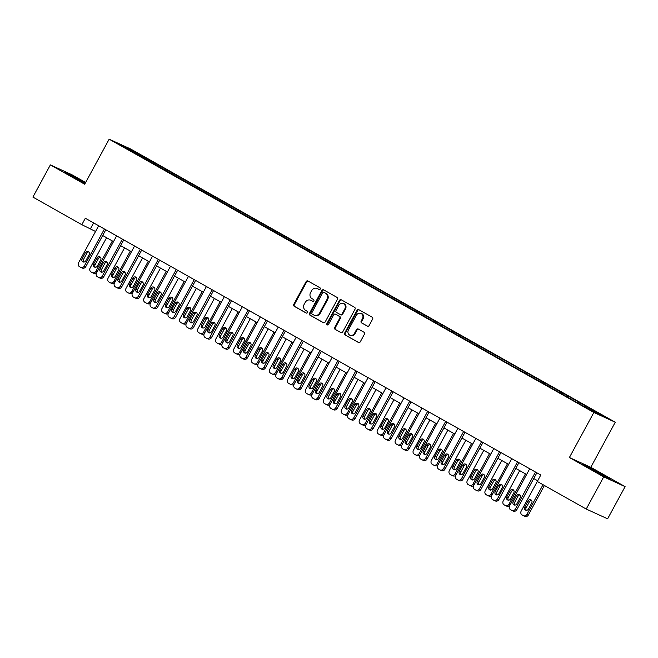 <?xml version="1.0" encoding="UTF-8"?>
<svg xmlns="http://www.w3.org/2000/svg" width="658" height="658" viewBox="0 0 658 658"><rect width="100%" height="100%" fill="white"/><g stroke="black" fill="none" stroke-linecap="round" stroke-linejoin="round"><path stroke-width="0.99" d="M320.24 289.084A1.003 0.905 -65.5 0 0 319.936 287.76L307.928 280.991A1.439 1.3 -65.5 0 0 306.11 281.616L293.756 304.358A1.439 1.3 -65.5 0 0 294.2 306.266L306.209 313.035A1.003 0.905 -65.5 0 0 307.483 312.591A1.003 0.905 -65.5 0 0 307.171 311.259L305.616 310.387A4.606 4.145 -65.5 0 1 304.193 304.3L305.222 302.409A4.606 4.145 -65.5 0 1 310.749 300.262A4.606 4.145 -65.5 0 1 311.037 300.402L312.591 301.282A1.003 0.905 -65.5 0 0 313.866 300.838A1.003 0.905 -65.5 0 0 313.553 299.513L311.999 298.633A4.606 4.145 -65.5 0 1 310.576 292.555L311.604 290.655A4.606 4.145 -65.5 0 1 317.131 288.508A4.606 4.145 -65.5 0 1 317.419 288.648L318.974 289.528A1.003 0.905 -65.5 0 0 320.24 289.084M367.337 326.121A1.439 1.3 -65.5 0 0 369.154 325.496L372.617 319.114A1.439 1.3 -65.5 0 0 372.173 317.214L358.84 309.688A1.439 1.3 -65.5 0 0 357.023 310.321L344.669 333.063A1.439 1.3 -65.5 0 0 345.113 334.963L358.446 342.481A1.439 1.3 -65.5 0 0 360.263 341.856L364.45 334.149A1.439 1.3 -65.5 0 0 364.006 332.249L358.297 329.033A1.439 1.3 -65.5 0 0 356.48 329.658L354.407 333.483A3.849 3.471 -65.5 0 1 348.362 330.069L356.496 315.1A3.849 3.471 -65.5 0 1 362.542 318.505L361.184 320.997A1.439 1.3 -65.5 0 0 361.629 322.905L367.518 326.204M569.392 457.524L603.707 476.869L586.229 509.053L607.622 518.817L625.1 486.632L590.794 467.287L615.255 422.23L593.861 412.459L569.392 457.524L590.794 467.287M85.639 182.48L71.771 174.666L50.378 164.895L84.685 184.24L109.154 139.183L593.861 412.459M50.378 164.895L32.9 197.087L81.831 224.674L95.55 231.476M586.229 509.053L537.298 481.467L540.794 475.027L85.326 218.234L81.831 224.674M337.472 299.291A1.439 1.3 -65.5 0 0 337.028 297.391L323.687 289.874A1.439 1.3 -65.5 0 0 321.877 290.499L309.523 313.249A1.439 1.3 -65.5 0 0 309.967 315.149L323.3 322.667A1.439 1.3 -65.5 0 0 325.118 322.042L337.472 299.291M341.263 299.785L354.596 307.302A1.439 1.3 -65.5 0 1 355.04 309.202L342.695 331.953A1.439 1.3 -65.5 0 1 340.877 332.578L335.169 329.362A1.439 1.3 -65.5 0 1 334.725 327.462L339.734 318.233A1.439 1.3 -65.5 0 0 339.289 316.334L335.506 314.195A1.439 1.3 -65.5 0 0 333.688 314.828L328.474 324.427A1.003 0.905 -65.5 0 1 326.894 323.539L339.446 300.41A1.439 1.3 -65.5 0 1 341.263 299.785M615.255 422.23L130.547 148.947L109.154 139.183M580.784 403.239L149.728 160.207L128.047 148.214L119.254 144.201L574.681 401.199L596.362 413.199L605.154 417.205L580.784 403.239L580.298 404.135M577.979 402.836L578.67 402.277M566.933 396.601L567.624 396.05M560.024 392.703L560.715 392.152M548.969 386.476L549.66 385.917M542.06 382.578L542.751 382.027M531.006 376.351L531.697 375.792M524.097 372.453L524.788 371.902M513.051 366.226L513.742 365.667M506.142 362.328L506.833 361.777M495.087 356.093L495.778 355.542M488.178 352.203L488.869 351.643M477.124 345.968L477.815 345.417M470.215 342.078L470.906 341.518M459.169 335.843L459.86 335.292M452.26 331.945L452.951 331.393M441.205 325.718L441.896 325.159M434.296 321.82L434.987 321.269M423.242 315.593L423.933 315.034M416.333 311.695L417.024 311.144M405.287 305.46L405.978 304.909M398.378 301.57L399.069 301.019M387.323 295.335L388.014 294.784M380.414 291.445L381.105 290.885M369.36 285.21L370.051 284.659M362.451 281.32L363.142 280.76M351.405 275.085L352.096 274.534M344.496 271.186L345.187 270.635M333.441 264.96L334.132 264.401M326.533 261.061L327.223 260.51M315.478 254.835L316.169 254.276M308.569 250.937L309.26 250.385M297.523 244.702L298.214 244.151M290.614 240.812L291.305 240.26M279.56 234.577L280.25 234.026M272.651 230.687L273.341 230.127M261.596 224.452L262.287 223.901M254.687 220.562L255.378 220.002M243.641 214.327L244.332 213.776M236.732 210.428L237.423 209.877M225.678 204.202L226.368 203.643M218.769 200.303L219.459 199.752M207.714 194.077L208.405 193.518M200.805 190.178L201.496 189.627M189.751 183.944L190.45 183.393M182.85 180.053L183.541 179.502M171.796 173.819L172.486 173.268M164.887 169.928L165.577 169.369M153.832 163.694L154.523 163.143M146.923 159.804L147.614 159.244M127.973 149.119L128.047 148.214M603.707 476.869L625.1 486.632M102.689 235.498L113.513 241.601M120.644 245.623L131.468 251.726M138.608 255.748L149.432 261.851M156.571 265.881L167.395 271.984M174.526 276.006L185.35 282.109M192.49 286.131L203.314 292.234M210.453 296.256L221.277 302.359M228.416 306.381L239.232 312.484M246.372 316.506L257.196 322.609M264.335 326.639L275.159 332.742M282.298 336.764L293.114 342.867M300.254 346.889L311.078 352.992M318.217 357.014L329.041 363.117M336.18 367.139L346.996 373.242M354.136 377.273L364.96 383.367M372.099 387.397L382.923 393.5M390.062 397.522L400.878 403.625M408.018 407.647L418.842 413.75M425.981 417.772L436.805 423.875M443.944 427.897L454.76 434M461.9 438.031L472.724 444.125M479.863 448.156L490.687 454.259M497.826 458.281L508.642 464.384M515.782 468.406L526.606 474.508M533.745 478.53L537.685 480.751L521.177 511.077A2.928 2.64 -65.5 0 0 522.082 514.951L523.233 515.601A2.928 2.64 -65.5 0 0 526.935 514.326L528.382 514.984A2.928 2.64 114.5 0 1 524.681 516.259M584.888 406.726L585.579 406.175M93.617 222.906L90.508 228.63M149.243 161.103L149.728 160.207M167.198 171.228L167.691 170.34M185.161 181.361L185.646 180.465M203.125 191.486L203.61 190.59M221.08 201.611L221.573 200.715M239.043 211.736L239.528 210.84M257.007 221.861L257.492 220.965M274.97 231.986L275.455 231.098M292.925 242.119L293.41 241.223M310.889 252.244L311.374 251.348M328.852 262.369L329.337 261.473M346.807 272.494L347.292 271.598M364.771 282.619L365.256 281.723M382.734 292.752L383.219 291.856M400.689 302.877L401.174 301.981M418.653 313.002L419.138 312.106M436.616 323.127L437.101 322.231M454.571 333.252L455.056 332.356M472.534 343.377L473.02 342.481M490.498 353.511L490.983 352.614M508.453 363.635L508.938 362.739M526.416 373.76L526.902 372.864M544.38 383.885L544.865 382.989M562.335 394.01L562.82 393.114M85.45 182.834L64.591 172.108L84.997 183.656M610.887 479.427L588.671 466.892L582.223 463.956L590.111 468.751L610.887 479.427M319.253 289.627L317.995 288.911A4.606 4.145 -65.5 0 0 317.715 288.772L317.131 288.508M310.749 300.262L311.333 300.525A4.606 4.145 -65.5 0 1 311.612 300.665L312.871 301.372M308.174 281.122A1.439 1.3 -65.5 0 0 306.686 281.879L294.34 304.621A1.439 1.3 -65.5 0 0 294.784 306.529L306.488 313.126M323.933 290.014A1.439 1.3 -65.5 0 0 322.453 290.77L310.099 313.512A1.439 1.3 -65.5 0 0 310.543 315.412L323.637 322.798M323.975 292.349A1.003 0.905 -65.5 0 0 322.7 292.785L311.859 312.756A1.003 0.905 -65.5 0 0 312.172 314.08L313.808 315.009A4.606 4.145 -65.5 0 0 314.096 315.149A4.606 4.145 -65.5 0 0 319.624 313.002L327.034 299.349A4.606 4.145 -65.5 0 0 325.611 293.271L324.55 292.613A1.003 0.905 -65.5 0 0 324.427 292.555M314.096 315.149L314.672 315.412A4.606 4.145 -65.5 0 0 320.199 313.266L319.624 313.002M324.55 292.613L326.187 293.534A4.606 4.145 -65.5 0 1 327.61 299.62L320.199 313.266M341.206 332.701L335.169 329.362M335.901 314.376A1.439 1.3 -65.5 0 1 336.082 314.458L339.865 316.597A1.439 1.3 -65.5 0 1 340.309 318.497L335.3 327.725A1.439 1.3 -65.5 0 0 335.745 329.625M341.51 299.925A1.439 1.3 -65.5 0 0 340.022 300.673L327.47 323.802A1.003 0.905 -65.5 0 0 327.577 324.97M344.932 308.66A3.849 3.471 -65.5 0 0 338.886 305.254L336.024 310.527A1.439 1.3 -65.5 0 0 336.46 312.427L340.252 314.565A1.439 1.3 -65.5 0 0 342.07 313.94L344.932 308.66L345.508 308.923A3.849 3.471 -65.5 0 0 344.085 303.716L343.509 303.453M340.433 314.647L340.828 314.828A1.439 1.3 -65.5 0 0 342.645 314.203L342.07 313.94M345.508 308.923L342.645 314.203M361.11 313.298L361.694 313.562A3.849 3.471 -65.5 0 1 363.117 318.768L361.76 321.269A1.439 1.3 -65.5 0 0 362.204 323.168L367.666 326.245M349.785 335.276L350.369 335.539A3.849 3.471 -65.5 0 0 354.983 333.746L354.407 333.483M358.544 329.173A1.439 1.3 -65.5 0 0 357.064 329.921L354.983 333.746M359.079 309.828A1.439 1.3 -65.5 0 0 357.598 310.584L345.244 333.326A1.439 1.3 -65.5 0 0 345.689 335.226L358.783 342.612M112.353 240.951L95.879 271.293A2.928 2.64 -65.5 0 1 92.178 272.568L91.026 271.918A2.928 2.64 -65.5 0 1 90.121 268.045L106.596 237.703M100.501 257.212A2.344 2.114 -65.5 0 0 98.478 258.479L95.122 264.656A2.344 2.114 -65.5 0 0 95.336 267.345M96.496 272.938A2.928 2.64 114.5 0 1 93.625 273.226M97.359 266.071L100.715 259.894A2.344 2.114 -65.5 0 0 97.03 257.821L93.675 263.998A2.344 2.114 -65.5 0 0 97.359 266.071M104.416 228.992L84.314 266.013A2.928 2.64 -65.5 0 1 80.613 267.288L79.462 266.638A2.928 2.64 -65.5 0 1 78.557 262.772L98.659 225.752M82.061 267.954A2.928 2.64 114.5 0 0 85.762 266.671L105.798 229.774M85.795 260.798A2.344 2.114 114.5 0 1 82.11 258.717L85.466 252.54A2.344 2.114 114.5 0 1 89.151 254.613L85.795 260.798M83.772 262.065A2.344 2.114 114.5 0 1 83.558 259.375L86.914 253.198A2.344 2.114 114.5 0 1 88.937 251.932M85.178 183.335L70.801 175.883M66.96 173.548L85.293 183.113M603.6 476.03L600.178 473.661L588.433 467.731M584.592 465.395L608.42 478.3M130.317 251.076L113.842 281.418A2.928 2.64 -65.5 0 1 110.141 282.693L108.989 282.043A2.928 2.64 -65.5 0 1 108.085 278.178L124.559 247.827M118.456 267.337A2.344 2.114 -65.5 0 0 116.441 268.604L113.086 274.781A2.344 2.114 -65.5 0 0 113.299 277.47M114.459 283.063A2.928 2.64 114.5 0 1 111.589 283.359M115.323 276.204L118.679 270.019A2.344 2.114 -65.5 0 0 114.994 267.946L111.638 274.123A2.344 2.114 -65.5 0 0 115.323 276.204M148.28 261.201L131.806 291.543A2.928 2.64 -65.5 0 1 128.104 292.826L126.953 292.177A2.928 2.64 -65.5 0 1 126.048 288.303L142.523 257.961M136.42 277.462A2.344 2.114 -65.5 0 0 134.397 278.729L131.041 284.906A2.344 2.114 -65.5 0 0 131.263 287.595M132.414 293.188A2.928 2.64 114.5 0 1 129.544 293.484M133.286 286.329L136.642 280.144A2.344 2.114 -65.5 0 0 132.957 278.071L129.601 284.248A2.344 2.114 -65.5 0 0 133.286 286.329M122.372 239.125L102.278 276.138A2.928 2.64 -65.5 0 1 98.577 277.421L97.425 276.771A2.928 2.64 -65.5 0 1 96.52 272.897L116.622 235.877M100.024 278.079A2.928 2.64 114.5 0 0 103.725 276.804L123.753 239.899M103.758 270.923A2.344 2.114 114.5 0 1 100.074 268.842L103.429 262.665A2.344 2.114 114.5 0 1 107.114 264.738L103.758 270.923M101.735 272.19A2.344 2.114 114.5 0 1 101.521 269.5L104.877 263.323A2.344 2.114 114.5 0 1 106.892 262.057M140.335 249.25L120.233 286.263A2.928 2.64 -65.5 0 1 116.54 287.546L115.389 286.896A2.928 2.64 -65.5 0 1 114.484 283.022L134.577 246.002M117.979 288.204A2.928 2.64 114.5 0 0 121.681 286.929L141.717 250.032M121.714 281.048A2.344 2.114 114.5 0 1 118.037 278.967L121.385 272.79A2.344 2.114 114.5 0 1 125.069 274.871L121.714 281.048M119.698 282.315A2.344 2.114 114.5 0 1 119.476 279.634L122.832 273.448A2.344 2.114 114.5 0 1 124.856 272.182M166.235 271.326L149.761 301.668A2.928 2.64 -65.5 0 1 146.06 302.951L144.908 302.302A2.928 2.64 -65.5 0 1 144.003 298.428L160.478 268.086M154.383 287.587A2.344 2.114 -65.5 0 0 152.36 288.854L149.004 295.039A2.344 2.114 -65.5 0 0 149.218 297.72M150.378 303.313A2.928 2.64 114.5 0 1 147.507 303.609M151.241 296.454L154.597 290.277A2.344 2.114 -65.5 0 0 150.912 288.196L147.556 294.373A2.344 2.114 -65.5 0 0 151.241 296.454M184.199 281.459L167.724 311.802A2.928 2.64 -65.5 0 1 164.023 313.076L162.871 312.427A2.928 2.64 -65.5 0 1 161.967 308.553L178.441 278.211M172.338 297.712A2.344 2.114 -65.5 0 0 170.323 298.979L166.968 305.164A2.344 2.114 -65.5 0 0 167.181 307.845M168.341 313.447A2.928 2.64 114.5 0 1 165.471 313.734M169.205 306.579L172.561 300.402A2.344 2.114 -65.5 0 0 168.876 298.321L165.52 304.506A2.344 2.114 -65.5 0 0 169.205 306.579M202.162 291.584L185.688 321.926A2.928 2.64 -65.5 0 1 181.986 323.201L180.835 322.552A2.928 2.64 -65.5 0 1 179.93 318.678L196.405 288.336M190.302 307.837A2.344 2.114 -65.5 0 0 188.278 309.112L184.923 315.289A2.344 2.114 -65.5 0 0 185.145 317.97M186.296 323.571A2.928 2.64 114.5 0 1 183.426 323.859M187.168 316.704L190.524 310.527A2.344 2.114 -65.5 0 0 186.839 308.446L183.483 314.631A2.344 2.114 -65.5 0 0 187.168 316.704M158.298 259.375L138.196 296.396A2.928 2.64 -65.5 0 1 134.495 297.671L133.344 297.021A2.928 2.64 -65.5 0 1 132.439 293.147L152.541 256.126M135.943 298.329A2.928 2.64 114.5 0 0 139.644 297.054L159.68 260.157M139.677 291.173A2.344 2.114 114.5 0 1 135.992 289.101L139.348 282.915A2.344 2.114 114.5 0 1 143.033 284.996L139.677 291.173M137.654 292.44A2.344 2.114 114.5 0 1 137.44 289.759L140.796 283.573A2.344 2.114 114.5 0 1 142.819 282.307M176.254 269.5L156.16 306.521A2.928 2.64 -65.5 0 1 152.459 307.796L151.307 307.146A2.928 2.64 -65.5 0 1 150.402 303.272L170.504 266.26M153.906 308.454A2.928 2.64 114.5 0 0 157.607 307.179L177.635 270.282M157.64 301.298A2.344 2.114 114.5 0 1 153.956 299.226L157.311 293.04A2.344 2.114 114.5 0 1 160.996 295.121L157.64 301.298M155.617 302.565A2.344 2.114 114.5 0 1 155.403 299.884L158.759 293.707A2.344 2.114 114.5 0 1 160.774 292.432M194.217 279.625L174.115 316.646A2.928 2.64 -65.5 0 1 170.422 317.921L169.27 317.271A2.928 2.64 -65.5 0 1 168.366 313.397L188.459 276.385M171.861 318.579A2.928 2.64 114.5 0 0 175.563 317.304L195.599 280.407M175.596 311.423A2.344 2.114 114.5 0 1 171.919 309.35L175.267 303.174A2.344 2.114 114.5 0 1 178.951 305.246L175.596 311.423M173.58 312.698A2.344 2.114 114.5 0 1 173.358 310.008L176.714 303.832A2.344 2.114 114.5 0 1 178.737 302.565M220.117 301.709L203.643 332.051A2.928 2.64 -65.5 0 1 199.942 333.326L198.79 332.677A2.928 2.64 -65.5 0 1 197.885 328.803L214.36 298.461M208.265 317.97A2.344 2.114 -65.5 0 0 206.242 319.237L202.886 325.414A2.344 2.114 -65.5 0 0 203.1 328.103M204.26 333.696A2.928 2.64 114.5 0 1 201.389 333.984M205.123 326.829L208.479 320.652A2.344 2.114 -65.5 0 0 204.794 318.579L201.438 324.756A2.344 2.114 -65.5 0 0 205.123 326.829M212.18 289.759L192.078 326.771A2.928 2.64 -65.5 0 1 188.377 328.046L187.226 327.396A2.928 2.64 -65.5 0 1 186.321 323.53L206.423 286.51M189.825 328.712A2.928 2.64 114.5 0 0 193.526 327.429L213.562 290.532M193.559 321.556A2.344 2.114 114.5 0 1 189.874 319.475L193.23 313.298A2.344 2.114 114.5 0 1 196.915 315.371L193.559 321.556M191.536 322.823A2.344 2.114 114.5 0 1 191.322 320.133L194.678 313.956A2.344 2.114 114.5 0 1 196.701 312.69M238.081 311.834L221.606 342.176A2.928 2.64 -65.5 0 1 217.905 343.451L216.753 342.802A2.928 2.64 -65.5 0 1 215.849 338.936L232.323 308.586M226.229 328.095A2.344 2.114 -65.5 0 0 224.205 329.362L220.849 335.539A2.344 2.114 -65.5 0 0 221.063 338.228M222.223 343.821A2.928 2.64 114.5 0 1 219.353 344.118M223.087 336.962L226.442 330.777A2.344 2.114 -65.5 0 0 222.758 328.704L219.402 334.881A2.344 2.114 -65.5 0 0 223.087 336.962M230.136 299.884L210.042 336.896A2.928 2.64 -65.5 0 1 206.341 338.179L205.189 337.529A2.928 2.64 -65.5 0 1 204.284 333.655L224.386 296.635M207.788 338.837A2.928 2.64 114.5 0 0 211.489 337.562L231.517 300.657M211.522 331.681A2.344 2.114 114.5 0 1 207.838 329.6L211.193 323.423A2.344 2.114 114.5 0 1 214.878 325.496L211.522 331.681M209.499 332.948A2.344 2.114 114.5 0 1 209.285 330.258L212.641 324.081A2.344 2.114 114.5 0 1 214.656 322.815M256.044 321.959L239.57 352.301A2.928 2.64 -65.5 0 1 235.868 353.585L234.717 352.935A2.928 2.64 -65.5 0 1 233.812 349.061L250.287 318.719M244.184 338.22A2.344 2.114 -65.5 0 0 242.16 339.487L238.805 345.664A2.344 2.114 -65.5 0 0 239.027 348.353M240.178 353.946A2.928 2.64 114.5 0 1 237.308 354.243M241.05 347.087L244.406 340.902A2.344 2.114 -65.5 0 0 240.721 338.829L237.365 345.006A2.344 2.114 -65.5 0 0 241.05 347.087M248.099 310.008L227.997 347.021A2.928 2.64 -65.5 0 1 224.304 348.304L223.152 347.654A2.928 2.64 -65.5 0 1 222.248 343.78L242.341 306.76M225.743 348.962A2.928 2.64 114.5 0 0 229.445 347.687L249.481 310.79M229.477 341.806A2.344 2.114 114.5 0 1 225.801 339.725L229.149 333.548A2.344 2.114 114.5 0 1 232.833 335.629L229.477 341.806M227.462 343.073A2.344 2.114 114.5 0 1 227.24 340.392L230.596 334.206A2.344 2.114 114.5 0 1 232.619 332.94M273.999 332.084L257.525 362.426A2.928 2.64 -65.5 0 1 253.824 363.709L252.672 363.06A2.928 2.64 -65.5 0 1 251.767 359.186L268.242 328.844M262.147 348.345A2.344 2.114 -65.5 0 0 260.124 349.612L256.768 355.797A2.344 2.114 -65.5 0 0 256.982 358.478M258.142 364.071A2.928 2.64 114.5 0 1 255.271 364.368M259.005 357.212L262.361 351.035A2.344 2.114 -65.5 0 0 258.676 348.954L255.32 355.131A2.344 2.114 -65.5 0 0 259.005 357.212M266.062 320.133L245.96 357.154A2.928 2.64 -65.5 0 1 242.259 358.429L241.108 357.779A2.928 2.64 -65.5 0 1 240.203 353.905L260.305 316.885M243.707 359.087A2.928 2.64 114.5 0 0 247.408 357.812L267.444 320.915M247.441 351.931A2.344 2.114 114.5 0 1 243.756 349.859L247.112 343.673A2.344 2.114 114.5 0 1 250.797 345.754L247.441 351.931M245.418 353.198A2.344 2.114 114.5 0 1 245.204 350.517L248.559 344.331A2.344 2.114 114.5 0 1 250.583 343.065M291.963 342.218L275.488 372.56A2.928 2.64 -65.5 0 1 271.787 373.834L270.635 373.185A2.928 2.64 -65.5 0 1 269.731 369.311L286.205 338.969M280.111 358.47A2.344 2.114 -65.5 0 0 278.087 359.737L274.731 365.922A2.344 2.114 -65.5 0 0 274.945 368.603M276.105 374.205A2.928 2.64 114.5 0 1 273.234 374.492M276.969 367.337L280.324 361.16A2.344 2.114 -65.5 0 0 276.64 359.079L273.284 365.264A2.344 2.114 -65.5 0 0 276.969 367.337M284.017 330.258L263.924 367.279A2.928 2.64 -65.5 0 1 260.223 368.554L259.071 367.904A2.928 2.64 -65.5 0 1 258.166 364.03L278.268 327.018M261.67 369.212A2.928 2.64 114.5 0 0 265.371 367.937L285.399 331.04M265.404 362.056A2.344 2.114 114.5 0 1 261.719 359.984L265.075 353.798A2.344 2.114 114.5 0 1 268.76 355.879L265.404 362.056M263.381 363.323A2.344 2.114 114.5 0 1 263.167 360.642L266.523 354.465A2.344 2.114 114.5 0 1 268.538 353.19M309.926 352.343L293.452 382.685A2.928 2.64 -65.5 0 1 289.75 383.959L288.599 383.31A2.928 2.64 -65.5 0 1 287.694 379.436L304.169 349.094M298.066 368.595A2.344 2.114 -65.5 0 0 296.042 369.87L292.687 376.047A2.344 2.114 -65.5 0 0 292.909 378.728M294.06 384.33A2.928 2.64 114.5 0 1 291.19 384.617M294.932 377.462L298.288 371.285A2.344 2.114 -65.5 0 0 294.603 369.204L291.247 375.389A2.344 2.114 -65.5 0 0 294.932 377.462M301.981 340.383L281.887 377.404A2.928 2.64 -65.5 0 1 278.186 378.679L277.034 378.029A2.928 2.64 -65.5 0 1 276.13 374.155L296.223 337.143M279.625 379.337A2.928 2.64 114.5 0 0 283.327 378.062L303.363 341.165M283.359 372.181A2.344 2.114 114.5 0 1 279.683 370.109L283.039 363.932A2.344 2.114 114.5 0 1 286.715 366.004L283.359 372.181M281.344 373.456A2.344 2.114 114.5 0 1 281.122 370.767L284.478 364.59A2.344 2.114 114.5 0 1 286.501 363.323M327.881 362.468L311.407 392.81A2.928 2.64 -65.5 0 1 307.705 394.084L306.554 393.435A2.928 2.64 -65.5 0 1 305.649 389.561L322.124 359.219M316.029 378.728A2.344 2.114 -65.5 0 0 314.006 379.995L310.65 386.172A2.344 2.114 -65.5 0 0 310.872 388.862M312.024 394.455A2.928 2.64 114.5 0 1 309.153 394.742M312.887 387.587L316.243 381.41A2.344 2.114 -65.5 0 0 312.558 379.337L309.202 385.514A2.344 2.114 -65.5 0 0 312.887 387.587M319.944 350.517L299.842 387.529A2.928 2.64 -65.5 0 1 296.141 388.804L294.99 388.154A2.928 2.64 -65.5 0 1 294.085 384.288L314.187 347.268M297.589 389.47A2.928 2.64 114.5 0 0 301.29 388.187L321.326 351.29M301.323 382.314A2.344 2.114 114.5 0 1 297.638 380.234L300.994 374.057A2.344 2.114 114.5 0 1 304.679 376.129L301.323 382.314M299.3 383.581A2.344 2.114 114.5 0 1 299.086 380.892L302.441 374.715A2.344 2.114 114.5 0 1 304.465 373.448M345.845 372.593L329.37 402.935A2.928 2.64 -65.5 0 1 325.669 404.209L324.517 403.56A2.928 2.64 -65.5 0 1 323.613 399.694L340.087 369.344M333.993 388.853A2.344 2.114 -65.5 0 0 331.969 390.12L328.613 396.297A2.344 2.114 -65.5 0 0 328.827 398.987M329.987 404.58A2.928 2.64 114.5 0 1 327.116 404.876M330.851 397.72L334.206 391.535A2.344 2.114 -65.5 0 0 330.522 389.462L327.166 395.639A2.344 2.114 -65.5 0 0 330.851 397.72M337.899 360.642L317.806 397.654A2.928 2.64 -65.5 0 1 314.105 398.937L312.953 398.287A2.928 2.64 -65.5 0 1 312.048 394.413L332.15 357.393M315.552 399.595A2.928 2.64 114.5 0 0 319.253 398.32L339.281 361.415M319.286 392.439A2.344 2.114 114.5 0 1 315.601 390.359L318.957 384.182A2.344 2.114 114.5 0 1 322.642 386.254L319.286 392.439M317.263 393.706A2.344 2.114 114.5 0 1 317.049 391.017L320.405 384.84A2.344 2.114 114.5 0 1 322.42 383.573M363.808 382.717L347.334 413.06A2.928 2.64 -65.5 0 1 343.632 414.343L342.481 413.693A2.928 2.64 -65.5 0 1 341.576 409.819L358.051 379.477M351.948 398.978A2.344 2.114 -65.5 0 0 349.924 400.245L346.569 406.422A2.344 2.114 -65.5 0 0 346.791 409.111M347.95 414.704A2.928 2.64 114.5 0 1 345.072 415.001M348.814 407.845L352.17 401.66A2.344 2.114 -65.5 0 0 348.485 399.587L345.129 405.764A2.344 2.114 -65.5 0 0 348.814 407.845M355.863 370.767L335.769 407.787A2.928 2.64 -65.5 0 1 332.068 409.062L330.916 408.412A2.928 2.64 -65.5 0 1 330.012 404.538L350.105 367.518M333.507 409.72A2.928 2.64 114.5 0 0 337.209 408.445L357.245 371.548M337.25 402.564A2.344 2.114 114.5 0 1 333.565 400.483L336.921 394.306A2.344 2.114 114.5 0 1 340.597 396.387L337.25 402.564M335.226 403.831A2.344 2.114 114.5 0 1 335.004 401.15L338.36 394.964A2.344 2.114 114.5 0 1 340.383 393.698M381.763 392.842L365.289 423.184A2.928 2.64 -65.5 0 1 361.587 424.468L360.436 423.818A2.928 2.64 -65.5 0 1 359.531 419.944L376.006 389.602M369.911 409.103A2.344 2.114 -65.5 0 0 367.888 410.37L364.532 416.555A2.344 2.114 -65.5 0 0 364.754 419.236M365.906 424.829A2.928 2.64 114.5 0 1 363.035 425.126M366.769 417.97L370.125 411.793A2.344 2.114 -65.5 0 0 366.44 409.712L363.084 415.889A2.344 2.114 -65.5 0 0 366.769 417.97M373.826 380.892L353.724 417.912A2.928 2.64 -65.5 0 1 350.023 419.187L348.872 418.537A2.928 2.64 -65.5 0 1 347.967 414.663L368.069 377.643M351.471 419.845A2.928 2.64 114.5 0 0 355.172 418.57L375.208 381.673M355.205 412.689A2.344 2.114 114.5 0 1 351.52 410.617L354.876 404.431A2.344 2.114 114.5 0 1 358.561 406.512L355.205 412.689M353.181 413.956A2.344 2.114 114.5 0 1 352.968 411.275L356.323 405.089A2.344 2.114 114.5 0 1 358.347 403.823M399.727 402.976L383.252 433.318A2.928 2.64 -65.5 0 1 379.551 434.593L378.399 433.943A2.928 2.64 -65.5 0 1 377.495 430.069L393.969 399.727M387.875 419.228A2.344 2.114 -65.5 0 0 385.851 420.495L382.495 426.68A2.344 2.114 -65.5 0 0 382.709 429.361M383.869 434.963A2.928 2.64 114.5 0 1 380.998 435.251M384.733 428.095L388.088 421.918A2.344 2.114 -65.5 0 0 384.404 419.837L381.048 426.022A2.344 2.114 -65.5 0 0 384.733 428.095M391.79 391.017L371.688 428.037A2.928 2.64 -65.5 0 1 367.986 429.312L366.835 428.662A2.928 2.64 -65.5 0 1 365.93 424.788L386.032 387.776M369.434 429.97A2.928 2.64 114.5 0 0 373.135 428.695L393.163 391.798M373.168 422.814A2.344 2.114 114.5 0 1 369.483 420.742L372.839 414.556A2.344 2.114 114.5 0 1 376.524 416.637L373.168 422.814M371.145 424.089A2.344 2.114 114.5 0 1 370.931 421.4L374.287 415.223A2.344 2.114 114.5 0 1 376.302 413.948M417.69 413.101L401.216 443.443A2.928 2.64 -65.5 0 1 397.514 444.718L396.363 444.068A2.928 2.64 -65.5 0 1 395.458 440.194L411.933 409.852M405.83 429.353A2.344 2.114 -65.5 0 0 403.806 430.628L400.451 436.805A2.344 2.114 -65.5 0 0 400.673 439.495M401.832 445.088A2.928 2.64 114.5 0 1 398.962 445.376M402.696 438.22L406.052 432.043A2.344 2.114 -65.5 0 0 402.367 429.962L399.011 436.147A2.344 2.114 -65.5 0 0 402.696 438.22M409.745 401.141L389.651 438.162A2.928 2.64 -65.5 0 1 385.95 439.437L384.798 438.787A2.928 2.64 -65.5 0 1 383.894 434.913L403.987 397.901M387.389 440.095A2.928 2.64 114.5 0 0 391.091 438.82L411.127 401.923M391.132 432.939A2.344 2.114 114.5 0 1 387.447 430.867L390.803 424.69A2.344 2.114 114.5 0 1 394.479 426.762L391.132 432.939M389.108 434.214A2.344 2.114 114.5 0 1 388.886 431.525L392.242 425.348A2.344 2.114 114.5 0 1 394.265 424.081M435.645 423.226L419.171 453.568A2.928 2.64 -65.5 0 1 415.469 454.843L414.318 454.193A2.928 2.64 -65.5 0 1 413.413 450.319L429.888 419.977M423.793 439.486A2.344 2.114 -65.5 0 0 421.77 440.753L418.414 446.93A2.344 2.114 -65.5 0 0 418.636 449.62M419.788 455.213A2.928 2.64 114.5 0 1 416.917 455.5M420.651 448.345L424.007 442.168A2.344 2.114 -65.5 0 0 420.322 440.095L416.966 446.272A2.344 2.114 -65.5 0 0 420.651 448.345M427.708 411.275L407.606 448.287A2.928 2.64 -65.5 0 1 403.905 449.562L402.754 448.912A2.928 2.64 -65.5 0 1 401.849 445.047L421.951 408.026M405.353 450.228A2.928 2.64 114.5 0 0 409.054 448.945L429.09 412.048M409.087 443.073A2.344 2.114 114.5 0 1 405.402 440.992L408.758 434.815A2.344 2.114 114.5 0 1 412.443 436.887L409.087 443.073M407.063 444.339A2.344 2.114 114.5 0 1 406.85 441.65L410.205 435.473A2.344 2.114 114.5 0 1 412.229 434.206M453.609 433.351L437.134 463.693A2.928 2.64 -65.5 0 1 433.433 464.967L432.281 464.318A2.928 2.64 -65.5 0 1 431.377 460.452L447.851 430.102M441.757 449.611A2.344 2.114 -65.5 0 0 439.733 450.878L436.377 457.055A2.344 2.114 -65.5 0 0 436.591 459.745M437.751 465.338A2.928 2.64 114.5 0 1 434.88 465.634M438.615 458.478L441.97 452.293A2.344 2.114 -65.5 0 0 438.286 450.22L434.93 456.397A2.344 2.114 -65.5 0 0 438.615 458.478M445.672 421.4L425.57 458.412A2.928 2.64 -65.5 0 1 421.868 459.695L420.717 459.045A2.928 2.64 -65.5 0 1 419.812 455.171L439.914 418.151M423.316 460.353A2.928 2.64 114.5 0 0 427.017 459.078L447.045 422.173M427.05 453.197A2.344 2.114 114.5 0 1 423.365 451.117L426.721 444.94A2.344 2.114 114.5 0 1 430.406 447.012L427.05 453.197M425.027 454.464A2.344 2.114 114.5 0 1 424.813 451.783L428.169 445.598A2.344 2.114 114.5 0 1 430.184 444.331M471.572 443.476L455.097 473.818A2.928 2.64 -65.5 0 1 451.396 475.101L450.245 474.451A2.928 2.64 -65.5 0 1 449.34 470.577L465.815 440.235M459.712 459.736A2.344 2.114 -65.5 0 0 457.688 461.003L454.341 467.18A2.344 2.114 -65.5 0 0 454.555 469.87M455.714 475.463A2.928 2.64 114.5 0 1 452.844 475.759M456.578 468.603L459.934 462.418A2.344 2.114 -65.5 0 0 456.249 460.345L452.893 466.522A2.344 2.114 -65.5 0 0 456.578 468.603M463.627 431.525L443.533 468.545A2.928 2.64 -65.5 0 1 439.832 469.82L438.68 469.17A2.928 2.64 -65.5 0 1 437.776 465.296L457.869 428.276M441.271 470.478A2.928 2.64 114.5 0 0 444.973 469.203L465.009 432.306M445.014 463.322A2.344 2.114 114.5 0 1 441.329 461.242L444.685 455.065A2.344 2.114 114.5 0 1 448.361 457.145L445.014 463.322M442.99 464.589A2.344 2.114 114.5 0 1 442.768 461.908L446.124 455.723A2.344 2.114 114.5 0 1 448.147 454.456M489.527 453.601L473.053 483.951A2.928 2.64 -65.5 0 1 469.351 485.226L468.2 484.576A2.928 2.64 -65.5 0 1 467.295 480.702L483.77 450.36M477.675 469.861A2.344 2.114 -65.5 0 0 475.652 471.128L472.296 477.313A2.344 2.114 -65.5 0 0 472.518 479.995M473.67 485.596A2.928 2.64 114.5 0 1 470.799 485.884M474.533 478.728L477.889 472.551A2.344 2.114 -65.5 0 0 474.204 470.47L470.848 476.647A2.344 2.114 -65.5 0 0 474.533 478.728M481.59 441.65L461.488 478.67A2.928 2.64 -65.5 0 1 457.787 479.945L456.636 479.295A2.928 2.64 -65.5 0 1 455.731 475.421L475.833 438.401M459.235 480.603A2.928 2.64 114.5 0 0 462.936 479.328L482.972 442.431M462.969 473.447A2.344 2.114 114.5 0 1 459.284 471.375L462.64 465.19A2.344 2.114 114.5 0 1 466.325 467.27L462.969 473.447M460.945 474.714A2.344 2.114 114.5 0 1 460.732 472.033L464.087 465.848A2.344 2.114 114.5 0 1 466.111 464.581M507.491 463.734L491.016 494.076A2.928 2.64 -65.5 0 1 487.315 495.351L486.163 494.701A2.928 2.64 -65.5 0 1 485.259 490.827L501.733 460.485M495.639 479.986A2.344 2.114 -65.5 0 0 493.615 481.253L490.259 487.438A2.344 2.114 -65.5 0 0 490.473 490.12M491.633 495.721A2.928 2.64 114.5 0 1 488.762 496.009M492.497 488.853L495.852 482.676A2.344 2.114 -65.5 0 0 492.168 480.595L488.812 486.78A2.344 2.114 -65.5 0 0 492.497 488.853M499.554 451.775L479.452 488.795A2.928 2.64 -65.5 0 1 475.75 490.07L474.599 489.42A2.928 2.64 -65.5 0 1 473.694 485.546L493.796 448.534M477.198 490.728A2.928 2.64 114.5 0 0 480.899 489.453L500.927 452.556M480.932 483.572A2.344 2.114 114.5 0 1 477.247 481.5L480.603 475.315A2.344 2.114 114.5 0 1 484.288 477.395L480.932 483.572M478.909 484.847A2.344 2.114 114.5 0 1 478.695 482.158L482.051 475.981A2.344 2.114 114.5 0 1 484.066 474.706M525.454 473.859L508.979 504.201A2.928 2.64 -65.5 0 1 505.278 505.476L504.127 504.826A2.928 2.64 -65.5 0 1 503.222 500.952L519.697 470.61M513.594 490.111A2.344 2.114 -65.5 0 0 511.57 491.386L508.223 497.563A2.344 2.114 -65.5 0 0 508.437 500.253M509.596 505.846A2.928 2.64 114.5 0 1 506.726 506.134M510.46 498.978L513.816 492.801A2.344 2.114 -65.5 0 0 510.131 490.72L506.775 496.905A2.344 2.114 -65.5 0 0 510.46 498.978M517.509 461.9L497.415 498.92A2.928 2.64 -65.5 0 1 493.714 500.195L492.562 499.545A2.928 2.64 -65.5 0 1 491.658 495.671L511.751 458.659M495.153 500.853A2.928 2.64 114.5 0 0 498.854 499.578L518.891 462.681M498.896 493.706A2.344 2.114 114.5 0 1 495.211 491.625L498.567 485.448A2.344 2.114 114.5 0 1 502.251 487.52L498.896 493.706M496.872 494.972A2.344 2.114 114.5 0 1 496.65 492.283L500.006 486.106A2.344 2.114 114.5 0 1 502.029 484.839M543.023 484.699L526.935 514.326M544.405 485.472L528.382 514.984M531.557 500.245A2.344 2.114 -65.5 0 0 529.534 501.511L526.178 507.688A2.344 2.114 -65.5 0 0 526.4 510.378M528.415 509.103L531.771 502.926A2.344 2.114 -65.5 0 0 528.086 500.853L524.73 507.03A2.344 2.114 -65.5 0 0 528.415 509.103M535.472 472.033L515.37 509.045A2.928 2.64 -65.5 0 1 511.669 510.32L510.518 509.679A2.928 2.64 -65.5 0 1 509.613 505.805L529.715 468.784M513.117 510.986A2.928 2.64 114.5 0 0 516.818 509.703L536.854 472.806M516.851 503.831A2.344 2.114 114.5 0 1 513.166 501.75L516.522 495.573A2.344 2.114 114.5 0 1 520.207 497.645L516.851 503.831M514.827 505.097A2.344 2.114 114.5 0 1 514.614 502.408L517.969 496.231A2.344 2.114 114.5 0 1 519.993 494.964M317.995 288.911L317.419 288.648M311.612 300.665L311.037 300.402M294.784 306.529L294.2 306.266M294.34 304.621L293.756 304.358M306.686 281.879L306.11 281.616M310.543 315.412L309.967 315.149M310.099 313.512L309.523 313.249M322.453 290.77L321.877 290.499M327.61 299.62L327.034 299.349M326.187 293.534L325.611 293.271M335.3 327.725L334.725 327.462M340.309 318.497L339.734 318.233M339.865 316.597L339.289 316.334M336.082 314.458L335.506 314.195M327.47 323.802L326.894 323.539M340.022 300.673L339.446 300.41M362.204 323.168L361.629 322.905M361.76 321.269L361.184 320.997M363.117 318.768L362.542 318.505M357.064 329.921L356.48 329.658M345.689 335.226L345.113 334.963M345.244 333.326L344.669 333.063M357.598 310.584L357.023 310.321M95.879 271.293L97.088 271.844M95.122 264.656L93.675 263.998M98.478 258.479L97.03 257.821M85.762 266.671L84.314 266.013M82.11 258.717L83.558 259.375M85.466 252.54L86.914 253.198M113.842 281.418L115.051 281.969M113.086 274.781L111.638 274.123M116.441 268.604L114.994 267.946M131.806 291.543L133.015 292.094M131.041 284.906L129.601 284.248M134.397 278.729L132.957 278.071M103.725 276.804L102.278 276.138M100.074 268.842L101.521 269.5M103.429 262.665L104.877 263.323M121.681 286.929L120.233 286.263M118.037 278.967L119.476 279.634M121.385 272.79L122.832 273.448M149.761 301.668L150.97 302.228M149.004 295.039L147.556 294.373M152.36 288.854L150.912 288.196M167.724 311.802L168.933 312.353M166.968 305.164L165.52 304.506M170.323 298.979L168.876 298.321M185.688 321.926L186.897 322.478M184.923 315.289L183.483 314.631M188.278 309.112L186.839 308.446M139.644 297.054L138.196 296.396M135.992 289.101L137.44 289.759M139.348 282.915L140.796 283.573M157.607 307.179L156.16 306.521M153.956 299.226L155.403 299.884M157.311 293.04L158.759 293.707M175.563 317.304L174.115 316.646M171.919 309.35L173.358 310.008M175.267 303.174L176.714 303.832M203.643 332.051L204.852 332.603M202.886 325.414L201.438 324.756M206.242 319.237L204.794 318.579M193.526 327.429L192.078 326.771M189.874 319.475L191.322 320.133M193.23 313.298L194.678 313.956M221.606 342.176L222.815 342.728M220.849 335.539L219.402 334.881M224.205 329.362L222.758 328.704M211.489 337.562L210.042 336.896M207.838 329.6L209.285 330.258M211.193 323.423L212.641 324.081M239.57 352.301L240.779 352.853M238.805 345.664L237.365 345.006M242.16 339.487L240.721 338.829M229.445 347.687L227.997 347.021M225.801 339.725L227.24 340.392M229.149 333.548L230.596 334.206M257.525 362.426L258.734 362.986M256.768 355.797L255.32 355.131M260.124 349.612L258.676 348.954M247.408 357.812L245.96 357.154M243.756 349.859L245.204 350.517M247.112 343.673L248.559 344.331M275.488 372.56L276.697 373.111M274.731 365.922L273.284 365.264M278.087 359.737L276.64 359.079M265.371 367.937L263.924 367.279M261.719 359.984L263.167 360.642M265.075 353.798L266.523 354.465M293.452 382.685L294.661 383.236M292.687 376.047L291.247 375.389M296.042 369.87L294.603 369.204M283.327 378.062L281.887 377.404M279.683 370.109L281.122 370.767M283.039 363.932L284.478 364.59M311.407 392.81L312.616 393.361M310.65 386.172L309.202 385.514M314.006 379.995L312.558 379.337M301.29 388.187L299.842 387.529M297.638 380.234L299.086 380.892M300.994 374.057L302.441 374.715M329.37 402.935L330.579 403.486M328.613 396.297L327.166 395.639M331.969 390.12L330.522 389.462M319.253 398.32L317.806 397.654M315.601 390.359L317.049 391.017M318.957 384.182L320.405 384.84M347.334 413.06L348.543 413.611M346.569 406.422L345.129 405.764M349.924 400.245L348.485 399.587M337.209 408.445L335.769 407.787M333.565 400.483L335.004 401.15M336.921 394.306L338.36 394.964M365.289 423.184L366.498 423.744M364.532 416.555L363.084 415.889M367.888 410.37L366.44 409.712M355.172 418.57L353.724 417.912M351.52 410.617L352.968 411.275M354.876 404.431L356.323 405.089M383.252 433.318L384.461 433.869M382.495 426.68L381.048 426.022M385.851 420.495L384.404 419.837M373.135 428.695L371.688 428.037M369.483 420.742L370.931 421.4M372.839 414.556L374.287 415.223M401.216 443.443L402.425 443.994M400.451 436.805L399.011 436.147M403.806 430.628L402.367 429.962M391.091 438.82L389.651 438.162M387.447 430.867L388.886 431.525M390.803 424.69L392.242 425.348M419.171 453.568L420.38 454.119M418.414 446.93L416.966 446.272M421.77 440.753L420.322 440.095M409.054 448.945L407.606 448.287M405.402 440.992L406.85 441.65M408.758 434.815L410.205 435.473M437.134 463.693L438.343 464.244M436.377 457.055L434.93 456.397M439.733 450.878L438.286 450.22M427.017 459.078L425.57 458.412M423.365 451.117L424.813 451.783M426.721 444.94L428.169 445.598M455.097 473.818L456.307 474.369M454.341 467.18L452.893 466.522M457.688 461.003L456.249 460.345M444.973 469.203L443.533 468.545M441.329 461.242L442.768 461.908M444.685 455.065L446.124 455.723M473.053 483.951L474.262 484.502M472.296 477.313L470.848 476.647M475.652 471.128L474.204 470.47M462.936 479.328L461.488 478.67M459.284 471.375L460.732 472.033M462.64 465.19L464.087 465.848M491.016 494.076L492.225 494.627M490.259 487.438L488.812 486.78M493.615 481.253L492.168 480.595M480.899 489.453L479.452 488.795M477.247 481.5L478.695 482.158M480.603 475.315L482.051 475.981M508.979 504.201L510.189 504.752M508.223 497.563L506.775 496.905M511.57 491.386L510.131 490.72M498.854 499.578L497.415 498.92M495.211 491.625L496.65 492.283M498.567 485.448L500.006 486.106M526.178 507.688L524.73 507.03M529.534 501.511L528.086 500.853M516.818 509.703L515.37 509.045M513.166 501.75L514.614 502.408M516.522 495.573L517.969 496.231M324.493 292.58L323.909 292.316M335.991 314.417L335.416 314.154M340.918 314.869L340.342 314.606M92.359 272.659L93.806 273.325M82.242 268.045L80.794 267.387M110.322 282.792L111.77 283.45M128.285 292.917L129.725 293.575M100.205 278.169L98.758 277.512M118.16 288.294L116.713 287.636M146.24 303.042L147.688 303.7M164.204 313.167L165.651 313.825M182.167 323.292L183.607 323.95M136.124 298.419L134.676 297.761M154.087 308.544L152.64 307.886M172.042 318.678L170.603 318.011M200.122 333.417L201.57 334.083M190.006 328.803L188.558 328.145M218.086 343.55L219.533 344.208M207.969 338.928L206.522 338.27M236.049 353.675L237.489 354.333M225.924 349.053L224.485 348.395M254.004 363.8L255.452 364.458M243.888 359.178L242.44 358.52M271.968 373.925L273.415 374.583M261.851 369.303L260.404 368.644M289.931 384.05L291.371 384.708M279.806 379.436L278.367 378.769M307.886 394.175L309.334 394.841M297.77 389.561L296.322 388.903M325.85 404.308L327.297 404.966M315.733 399.686L314.285 399.028M343.813 414.433L345.253 415.091M333.688 409.811L332.249 409.153M361.768 424.558L363.216 425.216M351.652 419.936L350.204 419.278M379.732 434.683L381.179 435.341M369.615 430.061L368.167 429.403M397.695 444.808L399.135 445.466M387.57 440.194L386.131 439.528M415.65 454.933L417.098 455.599M405.534 450.319L404.086 449.661M433.614 465.066L435.061 465.724M423.497 460.444L422.049 459.786M451.577 475.191L453.025 475.849M441.452 470.569L440.013 469.911M469.532 485.316L470.98 485.974M459.416 480.694L457.968 480.036M487.496 495.441L488.943 496.099M477.379 490.827L475.931 490.161M505.459 505.566L506.907 506.224M495.334 500.952L493.895 500.286M523.414 515.691L524.862 516.357M513.298 511.077L511.85 510.419"/></g></svg>
